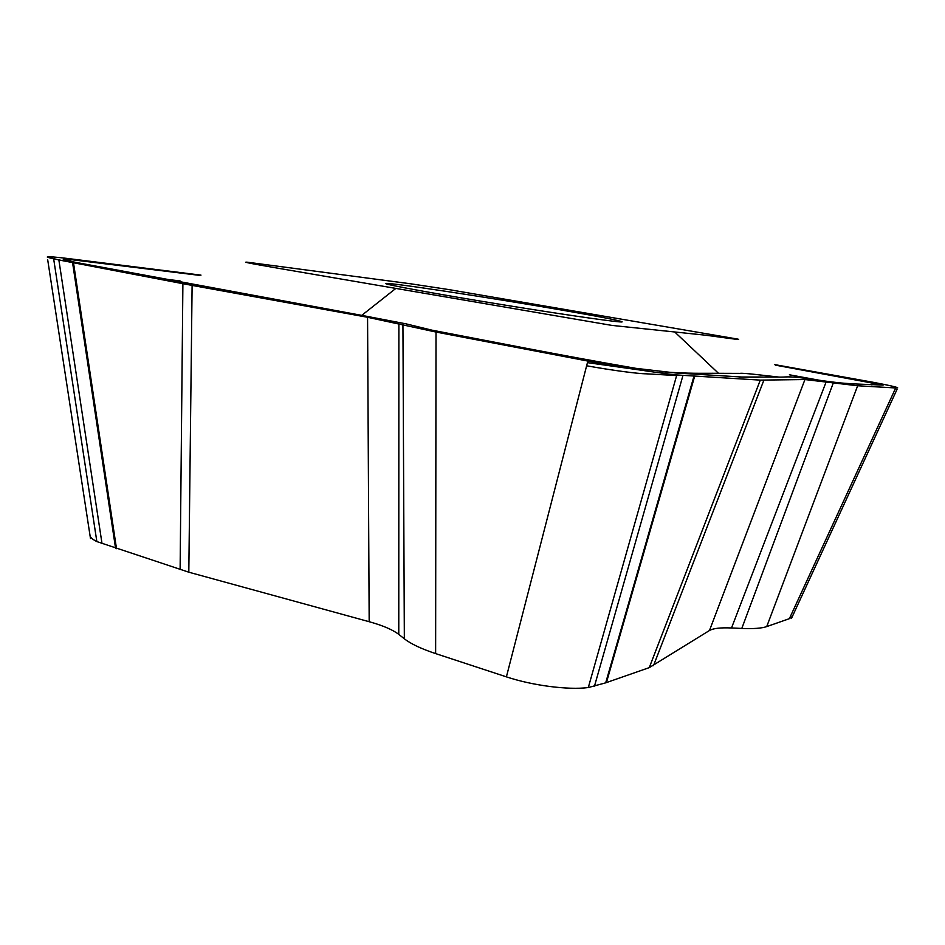 <?xml version="1.0" encoding="UTF-8"?>
<svg xmlns="http://www.w3.org/2000/svg" width="945" height="945" viewBox="0 0 945 945"><rect width="100%" height="100%" fill="white"/><g stroke="black" fill="none" stroke-linecap="round" stroke-linejoin="round"><path stroke-width="1.42" d="M199.938 275.42L72.363 259.792L63.291 259.438L74.856 262.214L363.931 315.772L406.102 323.863L431.959 330.171C492.806 341.747 557.928 354.871 635.784 368.326L675.663 372.968L741.494 377.008L777.759 377.055C787.598 377.48 784.976 375.673 807.136 378.543L826.343 381.225C843.814 383.575 848.291 383.481 855.686 383.989L883.126 385.087L775.408 365.136M89.976 535.213L90.07 535.874C90.59 537.67 92.846 539.571 96.851 541.579L53.664 258.895C42.241 256.189 46.777 256.048 67.296 258.446L200.99 275.125L67.296 258.446C53.853 256.839 47.179 256.378 47.285 257.04L58.862 259.958L182.893 283.689L367.57 317.272L436.011 332.049L587.849 361.061C617.227 366.707 656.373 372.814 676.797 374.964L760.288 380.114L804.939 379.547L857.658 385.761L895.706 387.97C901.057 388.076 893.545 386.186 873.168 382.288L774.628 364.593L873.168 382.288C889.399 385.371 897.585 387.249 897.715 387.899M792.394 616.423L789.382 618.668L766.726 626.594C761.682 628.319 753.366 628.933 741.801 628.437L731.513 627.964C720.527 627.492 713.18 628.342 709.471 630.504L649.262 667.631L760.288 380.114L804.939 379.547L857.658 385.761L895.706 387.97L789.382 618.668M53.664 258.895L192.107 285.414L367.57 317.272L436.011 332.049L435.633 653.597L506.402 676.856C532.342 685.538 568.299 690.193 588.298 687.547L605.698 682.833L649.262 667.631M96.851 541.579L188.811 572.197L369.176 621.716C382.819 625.495 392.695 629.724 398.778 634.378L404.342 638.785L402.936 324.903M560.787 309.913C599.343 316.575 619.79 320.556 622.129 321.832C623.157 323.131 569.339 315.535 503.59 304.881C437.842 294.238 384.379 284.469 385.761 283.547C385.123 281.693 489.439 297.557 560.787 309.913M395.837 288.414L303.747 272.632C274.794 267.707 237.23 261.316 247.484 262.226L410.768 283.807L448.509 289.536L737.891 339.125C744.199 340.732 712.967 336.007 703.198 334.955L611.947 325.411L395.837 288.414L361.734 315.37M435.633 653.597C421.234 648.802 410.791 643.864 404.342 638.785M587.447 362.644L643.25 370.487M659.964 371.645C690.83 373.925 702.82 373.121 718.507 373.31L739.959 373.381C743.313 372.743 764.977 375.614 778.727 377.055M162.28 278.881L180.058 280.889M676.62 375.567L645.872 373.795C638.324 373.795 612.159 370.381 586.644 365.774M789.394 374.787L819.268 380.233M758.422 377.209L743.597 377.126M436.011 332.049L587.849 361.061C617.227 366.707 656.373 372.814 676.797 374.964L760.288 380.114M871.94 384.981L872.495 383.776M694.646 376.299L606.406 682.597M506.402 676.856L587.849 361.061M588.298 687.547L676.797 374.964M73.497 262.793L116.507 548.679M180.117 569.587L182.893 283.689M192.107 285.414L188.811 572.197M369.176 621.716L367.57 317.272M763.867 380.221L653.503 665.67M709.471 630.504L804.939 379.547M398.885 323.804L398.778 634.378M718.507 373.31L674.884 332.132M777.759 377.055L739.12 377.149M826.143 381.874L731.513 627.964M741.801 628.437L833.325 382.879M857.658 385.761L766.726 626.594M58.862 259.958L102.036 543.706M115.585 548.372L72.564 262.615M682.951 375.519L594.429 686.306M605.698 682.833L693.961 376.264M791.532 618.29L897.018 389.411M90.484 538.52L47.711 259.875"/></g></svg>

